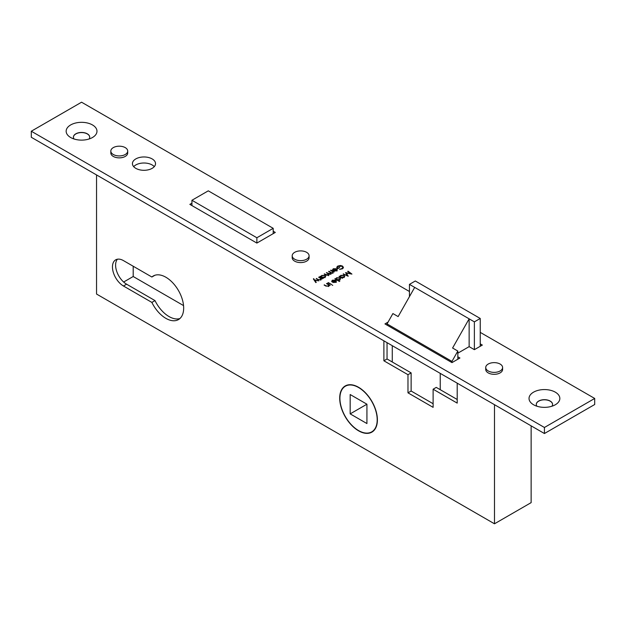 <?xml version="1.0" encoding="UTF-8"?>
<svg xmlns="http://www.w3.org/2000/svg" width="626" height="626" viewBox="0 0 626 626"><rect width="100%" height="100%" fill="white"/><g stroke="black" fill="none" stroke-linecap="round" stroke-linejoin="round"><path stroke-width="0.94" d="M388.057 322.116L384.943 323.916L451.964 362.61L451.964 361.398L457.833 351.053L452.59 348.025L469.14 318.83L469.14 346.647L474.375 349.668L482.333 345.075L480.236 343.862M474.375 321.858L480.236 318.47L415.312 280.988L409.451 284.368L474.375 321.858L474.375 349.668M480.236 318.47L480.236 346.28M409.451 284.368L409.451 296.63M414.686 287.397L398.136 316.592L392.901 313.563L387.04 323.916L451.964 361.398M392.275 362L392.275 345.677M387.04 325.121L387.04 323.916M457.833 351.053L457.833 359.222M440.235 389.693L440.235 373.37M377.196 419.803A26.362 15.22 -120 0 0 365.686 393.277A26.362 15.22 -120 0 0 345.372 386.211A26.362 15.22 -120 0 0 339.91 398.277A26.362 15.22 -120 0 0 351.421 424.811A26.362 15.22 -120 0 0 371.734 431.87A26.362 15.22 -120 0 0 377.196 419.803M366.93 404.208L350.177 394.529L350.177 413.88L366.93 423.552L366.93 404.208L350.177 413.88M256.871 237.755L273.202 228.326L208.278 190.836L191.939 200.273L256.871 237.755L256.871 243.076L275.299 232.434L273.202 231.229M273.202 228.326L273.202 233.647M191.939 200.273L191.939 205.594M555.325 392.173A15.4 8.889 0 0 0 533.54 392.173A15.4 8.889 0 0 0 533.54 404.748L533.54 404.748A15.4 8.889 0 0 0 555.325 404.748A15.4 8.889 0 0 0 555.325 392.173M551.929 406.227A8.146 4.703 0 0 0 552.578 404.388A8.146 4.703 0 0 0 550.191 401.063A8.146 4.703 0 0 0 541.318 400.037A8.146 4.703 0 0 0 536.286 404.388A8.146 4.703 0 0 0 536.944 406.227M536.286 404.443A8.146 4.703 180 0 1 541.365 400.147A8.146 4.703 180 0 1 550.191 401.18A8.146 4.703 180 0 1 552.578 404.443M92.46 124.934A15.4 8.889 0 0 0 70.675 124.934A15.4 8.889 0 0 0 70.675 137.517L70.675 137.517A15.4 8.889 0 0 0 92.46 137.517A15.4 8.889 0 0 0 92.46 124.934M89.056 138.995A8.146 4.703 0 0 0 89.714 137.149A8.146 4.703 0 0 0 87.327 133.823A8.146 4.703 0 0 0 78.446 132.806A8.146 4.703 0 0 0 73.422 137.149A8.146 4.703 0 0 0 74.071 138.995M73.422 137.211A8.146 4.703 180 0 1 78.5 132.915A8.146 4.703 180 0 1 87.327 133.948A8.146 4.703 180 0 1 89.714 137.211M339.707 398.159A26.66 15.392 -120 0 0 351.342 424.984A26.66 15.392 -120 0 0 371.883 432.128A26.66 15.392 -120 0 0 377.4 419.921A26.66 15.392 -120 0 0 365.764 393.097A26.66 15.392 -120 0 0 345.223 385.952A26.66 15.392 -120 0 0 339.707 398.159M373.362 431.064A26.66 15.392 60 0 1 372.893 431.204M154.872 275.276L151.868 277.013L123.455 260.612A15.548 8.975 -120 0 0 115.677 259.845A15.548 8.975 -120 0 0 113.298 272.302A15.548 8.975 -120 0 0 123.455 286.004L151.868 302.405A25.173 14.539 -120 0 0 178.457 319.596A25.173 14.539 -120 0 0 183.668 308.07A25.173 14.539 -120 0 0 172.682 282.733A25.173 14.539 -120 0 0 153.276 275.988A25.173 14.539 -120 0 0 151.868 277.013M488.202 370.952A8.443 4.875 0 0 0 497.396 372.008A8.443 4.875 0 0 0 502.608 367.501A8.443 4.875 0 0 0 500.135 364.058A8.443 4.875 0 0 0 490.94 363.002A8.443 4.875 0 0 0 485.729 367.501A8.443 4.875 0 0 0 488.202 370.952M485.729 367.501L485.729 369.442A8.443 4.875 0 0 0 488.202 372.885A8.443 4.875 0 0 0 497.396 373.941A8.443 4.875 0 0 0 502.608 369.442L502.608 367.501M294.674 259.219A8.443 4.875 0 0 0 303.876 260.275A8.443 4.875 0 0 0 309.087 255.776A8.443 4.875 0 0 0 306.615 252.325A8.443 4.875 0 0 0 297.413 251.269A8.443 4.875 0 0 0 292.201 255.776A8.443 4.875 0 0 0 294.674 259.219M292.201 255.776L292.201 257.709A8.443 4.875 0 0 0 294.674 261.152A8.443 4.875 0 0 0 303.876 262.208A8.443 4.875 0 0 0 309.087 257.709L309.087 255.776M113.298 154.505A8.443 4.875 0 0 0 122.493 155.561A8.443 4.875 0 0 0 127.704 151.054A8.443 4.875 0 0 0 125.231 147.611A8.443 4.875 0 0 0 116.037 146.554A8.443 4.875 0 0 0 110.825 151.054A8.443 4.875 0 0 0 113.298 154.505M110.825 151.054L110.825 152.994A8.443 4.875 0 0 0 113.298 156.437A8.443 4.875 0 0 0 122.493 157.494A8.443 4.875 0 0 0 127.704 152.994L127.704 151.054M154.278 166.657A11.55 6.667 0 0 0 152.149 164.959A11.55 6.667 0 0 0 133.682 166.657M152.149 158.918A11.55 6.667 0 0 0 139.559 157.47A11.55 6.667 0 0 0 132.43 163.629A11.55 6.667 0 0 0 135.811 168.347A11.55 6.667 0 0 0 148.401 169.795A11.55 6.667 0 0 0 155.53 163.629A11.55 6.667 0 0 0 152.149 158.918M321.31 279.196L320.715 279.845L317.867 279.595L316.208 278.64L318.916 279.689L320.387 279.572L320.637 278.445L318.657 277.232L319.057 276.997L322.296 278.867L321.341 278.993M320.848 280.119L320.637 278.445M328.971 274.947L328.971 274.18L328.564 275.315L325.927 275.057L324.166 274.047L328.235 275.049L327.648 273.492L326.389 272.764L330.45 273.765L329.965 272.271L328.603 271.488L329.002 271.261L332.242 273.132L331.279 273.03L330.778 274.039L328.971 274.18L329.073 274.579M331.279 273.03L331.287 273.554L331.279 273.03M328.235 275.463L328.642 274.47L328.642 275.683M330.45 274.18L330.857 273.186L330.857 274.399M332.625 270.135L333.228 268.75L336.522 268.773L337.226 269.618L336.569 270.698L334.628 271.081L333.149 270.635L336.045 268.961L333.674 268.953L333.157 270.033L332.5 269.696M329.206 285.589L328.611 286.238L325.755 285.988L324.104 285.033L326.811 286.082L328.282 285.972L328.525 284.838L326.545 283.625L326.944 283.39L330.184 285.268L329.229 285.386M328.744 286.512L328.525 284.838M332.742 285.362L332.03 284.986L332.719 285.378M335.802 279.384L336.506 277.803L339.887 277.803L340.56 278.75L339.848 279.752L337.852 280.112L339.793 281.23L339.394 281.457L334.847 278.836L335.794 278.766M347.688 271.418L348.087 271.191L351.937 274.086L346.413 273.077L348.22 276.23L343.142 274.039L347.156 275.409L345.568 272.639L350.458 273.507L347.688 271.418M191.939 203.176L189.85 204.381L256.871 243.076M409.451 291.505L81.568 102.202L31.3 131.225L544.432 427.48L594.7 398.457L480.236 332.375M457.833 353.174L469.14 346.647M451.964 362.61L459.922 358.009L457.833 356.804M340.012 276.958L340.716 275.377L344.089 275.377L344.769 276.324L344.057 277.318L342.086 277.701L342.688 278.046L342.289 278.273L339.049 276.402L339.996 276.332M331.764 281.583L332.367 280.198L335.661 280.221L336.365 281.058L335.708 282.138L333.768 282.529L332.289 282.083L335.184 280.409L332.813 280.401L332.296 281.481L331.639 281.144M328.306 282.608L331.545 284.478L327.914 282.835L328.306 282.608L328.306 283.069M342.414 268.765L339.55 269.407L341.976 268.491L342.829 267.325L342.093 266.285L338.095 266.402L337.265 267.474L337.696 268.21L339.628 267.615L337.75 268.695L336.694 267.365L337.672 266.12L340.434 265.494L342.469 266.042L343.447 267.388L342.414 268.765M330.935 270.142L334.174 272.013L333.298 271.966L332.586 272.866L332.664 271.684L330.536 270.369L330.935 270.142L330.935 270.604M332.719 272.842L332.664 271.684M320.919 277.028L321.623 275.448L325.004 275.448L325.684 276.395L324.964 277.388L323 277.772L323.603 278.116L323.204 278.343L319.964 276.473L320.911 276.402M314.612 279.885L318.884 280.839L314.878 280.291L316.24 282.365L315.817 282.608L313.368 278.906L313.798 278.656L314.612 280.784M31.3 131.225L31.3 137.274L544.432 433.528L594.7 404.506L594.7 398.457M544.432 427.48L544.432 433.528M179.928 318.524A25.173 14.539 60 0 1 155.005 300.597L126.593 284.188A15.548 8.975 60 0 1 116.921 271.934A15.548 8.975 60 0 1 117.414 259.211M433.114 403.723L411.125 391.023L411.125 372.885L387.04 358.98L387.04 342.657M457.199 399.49L436.259 387.392L433.114 389.208L457.199 403.113L457.199 383.167M123.651 282.021L133.197 276.512L133.197 266.238M133.197 276.512L183.543 305.582M348.087 271.723L348.087 271.191M346.413 274.11L346.413 273.077M343.541 274.219L343.541 273.812M347.156 275.816L347.156 275.409M339.449 276.637L339.449 276.176M340.012 277.709L340.716 276.59M340.716 275.925L340.716 275.377M344.089 275.964L344.089 275.377M342.086 278.155L342.086 277.701M341.06 277.107L343.651 277.091L344.206 276.34L343.69 275.604L341.1 275.612L340.528 276.387L341.06 277.568M343.651 277.514L343.651 277.091M335.246 279.063L335.246 278.601M335.802 280.135L336.506 279.016M336.506 278.359L336.506 277.803M339.887 278.39L339.887 277.803M337.852 280.573L337.852 280.112M336.858 279.532L339.449 279.525L340.004 278.766L339.48 278.03L336.89 278.046L336.318 278.82L336.858 279.994M339.449 279.939L339.449 279.525M332.367 280.784L332.367 280.198M335.661 280.8L335.661 280.221M335.661 281.434L336.365 282.271M335.184 280.871L335.184 280.409M335.544 280.659L333.087 282.083L335.286 281.927L335.544 280.659L335.818 282.068M335.286 282.342L335.286 281.927M326.944 283.852L326.944 283.39M324.503 285.268L324.503 284.807M328.282 286.395L328.282 285.972M341.976 268.984L341.976 268.491M337.696 268.664L337.696 268.21M339.175 267.881L339.175 267.349M337.672 266.699L337.672 266.12M342.469 266.566L342.469 266.042M342.829 267.49L343.275 267.991M333.228 269.337L333.228 268.75M336.522 269.352L336.522 268.773M336.522 269.986L337.226 270.823M336.045 269.423L336.045 268.961M336.405 269.211L333.948 270.635L336.146 270.479L336.405 269.211L336.678 270.628M336.146 270.894L336.146 270.479M329.002 271.715L329.002 271.261M324.565 274.274L324.565 273.82M326.78 272.999L326.78 272.537M320.363 276.708L320.363 276.246M320.919 277.78L321.623 276.661M321.623 276.003L321.623 275.448M325.004 276.035L325.004 275.448M323 278.226L323 277.772M321.975 277.177L324.565 277.161L325.121 276.41L324.597 275.675L322.007 275.69L321.435 276.457L321.975 277.639M324.565 277.584L324.565 277.161M319.057 277.459L319.057 276.997M316.607 278.867L316.607 278.413M320.387 279.994L320.387 279.572M314.878 281.191L314.878 280.291M313.798 279.556L313.798 278.656M531.138 425.844L531.138 502.631L494.485 523.798L96.545 294.048L96.545 174.936M494.485 523.798L494.485 404.686M383.894 340.841L383.894 360.795L407.98 374.7L407.98 392.838L433.114 407.346L433.114 389.208M411.125 391.023L407.98 392.838M411.125 372.885L407.98 374.7M387.04 358.98L383.894 360.795M155.005 300.597L151.868 302.405M326.029 286.137L326.029 285.683M326.326 275.276L326.326 274.83M328.431 274.039L328.431 273.492M318.133 279.744L318.133 279.29M126.593 284.188L123.455 286.004M347.352 385.068L345.372 386.211M373.714 430.727L371.734 431.87M340.528 276.387L340.528 277.6M344.206 276.34L344.206 277.545M336.318 278.82L336.318 280.025M340.004 278.766L340.004 279.978M335.826 281.207L335.826 282.412M342.829 267.325L342.829 268.538M337.265 267.474L337.265 268.679M336.686 269.759L336.686 270.964M332.922 272.13L332.922 273.343M321.435 276.457L321.435 277.67M325.121 276.41L325.121 277.615"/></g></svg>
